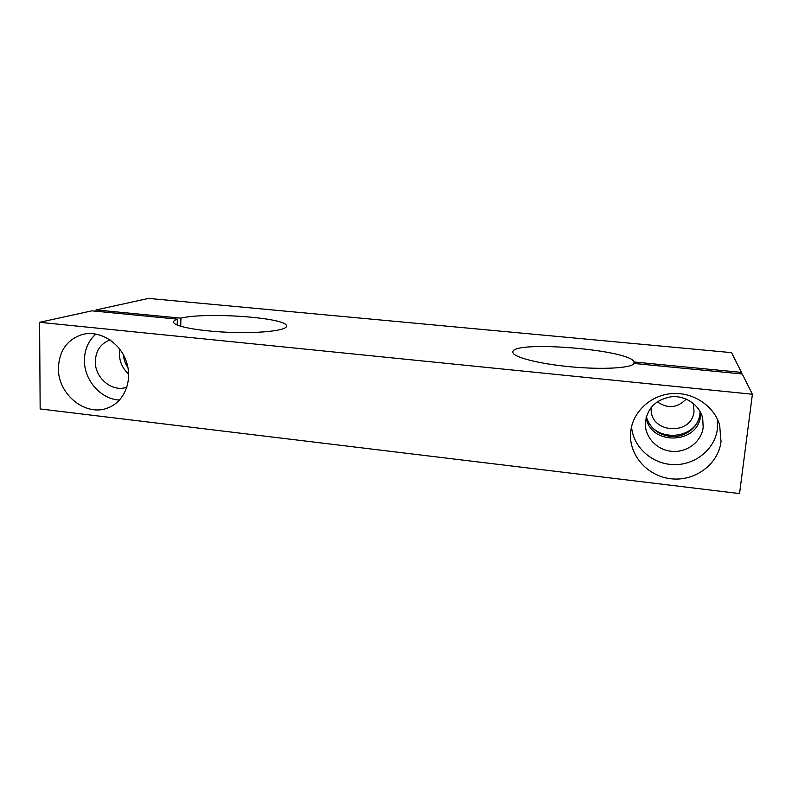 <?xml version="1.0" encoding="UTF-8"?>
<svg xmlns="http://www.w3.org/2000/svg" width="792" height="792" viewBox="0 0 792 792"><rect width="100%" height="100%" fill="white"/><g stroke="black" fill="none" stroke-linecap="round" stroke-linejoin="round"><path stroke-width="1.19" d="M741.461 372.388L634.105 362.003C630.432 349.47 510.85 340.006 512.879 352.192C512.493 356.935 538.006 363.726 570.22 366.765C602.415 369.854 631.66 368.141 633.976 363.459L742.252 373.973L752.4 394.238L39.6 322.314L91.892 310.84L177.329 319.136C174.537 320.107 173.309 321.196 173.656 322.384C174.606 326.75 202.168 331.601 232.917 332.452C263.687 333.363 287.852 330.096 286.496 325.829C286.377 317.612 206.296 311.87 180.893 318.146L96.02 309.939L148.54 298.416L731.57 352.638L741.461 372.388L741.272 373.873M39.6 322.314L40.154 408.949L739.55 493.584L752.4 394.238M96.02 309.939L96.01 311.246M721.027 441.629C718.334 464.389 694.901 481.516 671.21 478.794C647.48 476.388 628.739 455.133 630.6 432.778C632.036 412.909 649.549 395.653 670.953 393.673C692.337 391.535 713.889 405.346 719.651 425.076L721.027 441.629M58.42 368.042C57.628 394.663 86.476 417.562 108.603 407.603C124.809 401.207 133.016 379.952 126.195 361.063C119.582 342.104 99.376 329.947 82.348 334.481C67.191 339.471 59.222 350.658 58.42 368.042M119.859 349.292L119.404 353.816C119.552 361.934 122.641 368.676 128.68 374.072M177.329 319.136L177.21 325.047M180.893 318.146L180.725 326.294M127.977 367.666C125.324 363.756 123.79 359.459 123.394 354.786M125.631 359.548L126.71 362.597M110.147 339.956C100.812 343.382 95.872 350.51 95.327 361.33C94.723 378.16 112.662 392.832 126.948 387.09M95.921 334.036C88.466 340.649 84.635 349.351 84.427 360.142C83.992 380.111 100.95 399.406 119.533 400.029M646.312 416.711C649.836 427.878 657.667 434.442 669.814 436.412C684.229 438.313 698.752 427.561 700.118 413.672L700.267 411.85M634.105 362.003L633.937 363.508M700.722 412.741L700.544 415.572C698.366 444.421 650.578 445.807 646.064 417.651M717.384 419.146L717.413 428.868C714.978 449.42 694.822 465.468 673.319 464.617C651.796 463.983 633.056 446.916 631.541 426.7M703.187 427.324C701.554 441.57 687.228 452.578 672.289 451.39C657.33 450.371 644.975 437.55 645.312 423.413C646.906 408.484 655.568 399.594 671.279 396.752C685.526 395.337 699.692 405.029 702.702 418.344L703.187 427.324M700.108 411.563L699.979 413.048C697.901 440.867 652.163 443.312 646.401 416.394M693.307 403.395L694.02 411.305C692.069 436.036 650.222 433.561 651.192 409.068L651.262 407.266M686.179 399.069C677.328 408.108 667.676 409.009 657.251 401.772M286.496 325.829L286.466 326.462"/></g></svg>
